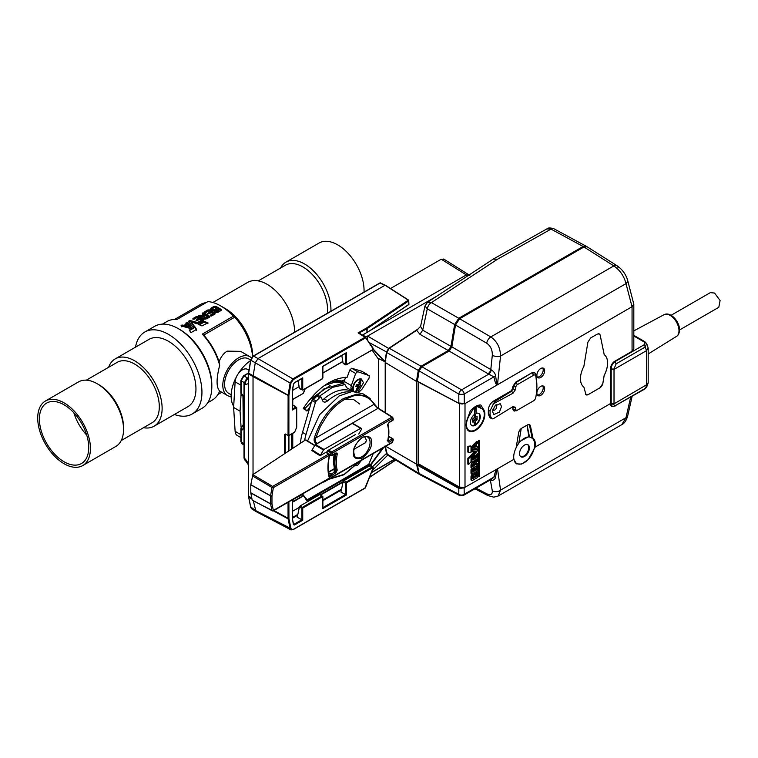 <?xml version="1.0" encoding="UTF-8"?>
<svg xmlns="http://www.w3.org/2000/svg" width="758" height="758" viewBox="0 0 758 758"><rect width="100%" height="100%" fill="white"/><g stroke="black" fill="none" stroke-linecap="round" stroke-linejoin="round"><path stroke-width="1.14" d="M364.029 292.105A37.275 21.518 -120 0 0 342.152 247.875A37.275 21.518 -120 0 0 319.071 243.024L285.956 262.145A37.275 21.518 -120 0 0 280.583 268.01M330.905 311.225A37.275 21.518 -120 0 0 309.037 266.996A37.275 21.518 -120 0 0 285.956 262.145M327.342 313.281A34.877 20.134 -120 0 0 307.066 269.734A34.877 20.134 -120 0 0 285.463 265.196L258.26 280.896M86.715 435.083A34.877 20.134 60 0 1 83.664 431.501A34.877 20.134 60 0 1 73.839 412.778M51.241 450.214A34.877 20.134 60 0 1 46.626 403.085A34.877 20.134 60 0 1 76.89 416.369A34.877 20.134 60 0 1 81.504 463.498A34.877 20.134 60 0 1 51.241 450.214M77.771 415.204A37.275 21.518 60 0 1 82.707 465.573A37.275 21.518 60 0 1 50.369 451.37A37.275 21.518 60 0 1 45.433 401.01A37.275 21.518 60 0 1 77.771 415.204M45.433 401.01L78.548 381.89A37.275 21.518 60 0 1 97.185 383.738A37.275 21.518 60 0 1 110.886 396.083A37.275 21.518 60 0 1 123.545 429.388A37.275 21.518 60 0 1 115.822 446.453L82.707 465.573M97.185 383.738L98.881 384.713A34.877 20.134 60 0 1 111.701 396.273A34.877 20.134 60 0 1 123.545 427.436L123.545 429.388M121.195 440.587L152.083 422.746A34.877 20.134 -120 0 0 147.469 375.617A34.877 20.134 -120 0 0 117.206 362.333L86.317 380.175M143.508 427.702A38.866 22.437 -120 0 0 154.082 426.204L187.908 406.676A38.866 22.437 -120 0 0 195.299 395.392A38.866 22.437 -120 0 0 181.693 352.83A38.866 22.437 -120 0 0 149.042 339.357L115.216 358.885A38.866 22.437 -120 0 0 108.631 367.289M154.082 426.204A38.866 22.437 -120 0 0 161.473 414.92A38.866 22.437 -120 0 0 147.876 372.358A38.866 22.437 -120 0 0 115.216 358.885M174.397 414.474A47.337 27.335 -120 0 0 192.144 414.01A47.337 27.335 -120 0 0 201.145 400.262A47.337 27.335 -120 0 0 184.582 348.434A47.337 27.335 -120 0 0 144.806 332.013A47.337 27.335 -120 0 0 135.796 345.762A47.337 27.335 -120 0 0 135.53 347.155M190.684 321.705L197.014 323.799C198.577 323.827 198.842 323.429 197.829 322.614L190.419 320.587L188.969 320.852L188.6 321.629L192.039 325.959C193.205 326.679 193.858 326.546 193.982 325.552L190.684 321.705L193.982 326.376M188.6 321.629L188.969 320.852L188.969 321.667L190.419 321.401L197.829 323.429L197.829 322.614L198.53 323.249M196.066 320.824L199.799 319.393A45.347 26.179 -120 0 1 201.277 320.359L198.719 321.837L198.719 322.614L199.941 322.69L203.4 320.7L203.4 319.933A45.347 26.179 60 0 0 200.017 317.773A45.347 26.179 60 0 0 197.781 316.569L196.237 316.645L192.93 318.549L192.93 319.222L194.2 319.175L196.786 317.687A45.347 26.179 -120 0 1 198.53 318.635L196.066 320.103L196.066 320.824M203.362 320.719A44.352 25.601 -120 0 0 200.017 318.587A44.352 25.601 -120 0 0 197.781 317.394L197.781 316.569M193.082 319.279L196.237 317.46L197.781 317.394M202.433 314.712C201.941 313.916 202.471 313.613 204.006 313.803A44.352 25.601 60 0 1 206.242 314.996A44.352 25.601 60 0 1 209.464 317.052L209.464 316.238A45.347 26.179 -120 0 0 206.242 314.182A45.347 26.179 -120 0 0 204.006 312.988C202.471 312.798 201.941 313.101 202.433 313.897A45.347 26.179 60 0 1 204.452 314.977L203.125 315.745L200.169 315.205L198.255 315.745L202.035 317.574M198.255 316.56L200.169 316.02L203.125 316.56L204.452 315.792L204.452 314.977M185.464 325.732L189.121 326.878L187.302 324.67L185.464 325.732L185.464 326.546L189.121 327.693L189.121 326.878M185.833 323.884L187.804 323.439L191.253 327.996M184.052 326.167L186.601 324.699L186.601 323.884L184.052 325.353L184.052 326.167C181.693 325.656 180.944 325.902 181.806 326.906M219.062 310.041A45.347 26.179 -120 0 0 217.603 309.093L215.945 310.05L215.945 310.941L219.062 310.041L219.062 310.856L217.404 311.813L215.945 311.756L215.945 310.865M215.945 310.05L215.945 310.941M216.381 308.354A45.347 26.179 -120 0 0 216.352 308.345A45.347 26.179 -120 0 0 214.571 307.369L212.932 308.326L212.932 309.321L214.495 309.416L216.381 308.354L216.381 309.169L214.495 310.23L212.932 310.136L212.932 309.141M212.932 308.326L212.932 309.321M210.544 309.539L211.255 307.985L210.44 309.16L212.543 310.543L214.201 310.448C214.135 312.249 215.48 312.808 218.238 312.144L221.118 310.477L221.118 309.482A45.347 26.179 60 0 0 217.906 307.445A45.347 26.179 60 0 0 215.679 306.251L214.126 306.327L211.255 307.985M221.118 310.477L221.118 310.306A44.352 25.601 -120 0 0 217.906 308.26A44.352 25.601 -120 0 0 215.679 307.066L215.679 306.251M211.255 308.8L214.126 307.142L215.679 307.066M207.683 314.125L211.416 312.694A45.347 26.179 -120 0 1 212.894 313.66L210.336 315.139L210.336 315.915L211.567 315.991L215.026 314.001L215.026 313.234A45.347 26.179 60 0 0 211.634 311.074A45.347 26.179 60 0 0 209.407 309.87L207.853 309.946L204.556 311.851L204.556 312.523L205.825 312.476L208.403 310.988A45.347 26.179 -120 0 1 210.137 311.936A45.347 26.179 -120 0 1 210.184 311.964L207.683 313.405L207.683 314.125M214.978 314.02A44.352 25.601 -120 0 0 211.634 311.889A44.352 25.601 -120 0 0 209.407 310.685L209.407 309.87M204.707 312.58L207.853 310.761L209.407 310.685M211.814 386.646L211.814 385.017A45.347 26.179 60 0 0 179.75 329.484L178.338 328.669A47.337 27.335 60 0 1 211.814 386.646A47.337 27.335 60 0 1 202.007 408.316L192.144 414.01M233.701 406.25A29.789 17.197 -60 0 1 236.363 376.991M238.277 373.675A29.789 17.197 -60 0 1 250.595 360.581M231.152 394.776L228.698 393.355A19.916 11.503 -60 0 1 225.647 377.399A19.916 11.503 -60 0 1 238.656 359.842A19.916 11.503 -60 0 1 248.615 358.856L250.68 360.041M231.124 396.567A22.427 12.943 -60 0 1 227.447 395.524A22.427 12.943 -60 0 1 224.008 377.56A22.427 12.943 -60 0 1 238.656 357.795A22.427 12.943 -60 0 1 249.875 356.686A22.427 12.943 -60 0 1 251.476 357.928M219.053 361.841L219.678 365.29A45.347 26.179 60 0 0 202.301 334.126L203.703 335.093A43.348 25.033 60 0 1 219.053 361.841C220.786 357.009 223.477 353.436 227.125 351.134L240.627 351.352L249.875 356.686M219.678 365.29C216.219 378.829 216.219 387.414 219.678 391.033L227.447 395.524M189.396 330.28L190.912 332.658L196.568 329.389L194.806 326.641L189.301 330.137M201.969 325.931L207.948 322.823L203.997 321.335L198.596 324.452L201.969 325.931M207.806 402.659L212.287 400.082A45.347 26.179 -120 0 0 219.678 391.033M202.301 334.126L233.303 316.228L234.715 317.195A43.348 25.033 60 0 1 252.566 356.582M252.679 356.478L252.679 356.127A38.866 22.437 60 0 0 225.202 308.525L220.616 305.881A45.347 26.179 60 0 1 233.303 316.228M213.964 310.998L214.201 310.448L214.201 311.263M215.026 314.001L215.026 313.234L215.026 314.001M210.336 315.139L210.336 315.915L210.336 315.139M209.464 317.204L209.464 316.238L209.464 317.204L206.953 318.654C204.215 319.63 202.604 319.156 202.121 317.223L201.855 317.081M203.4 320.7L203.4 319.933L203.4 320.7M198.719 322.614L198.719 321.837L198.719 322.614L201.277 321.174L201.277 320.359M198.568 318.663A45.347 26.179 -120 0 0 198.53 318.635L198.568 319.469L196.151 320.871M184.052 325.353C181.702 324.831 180.954 325.078 181.806 326.082L189.415 328.233L190.76 328.006L191.253 327.181L187.804 322.624L185.833 323.069L186.601 323.884M190.76 328.006L191.253 327.683M294.606 332.184A38.866 22.437 -120 0 0 267.129 284.316A38.866 22.437 -120 0 0 247.695 282.393L212.865 302.508M199.42 324.794L203.997 322.159L207.948 323.657M192.93 318.549L192.93 319.222L192.93 318.549M207.436 316.844L207.436 317.659L206.015 318.483L206.015 317.668L207.436 316.844A45.347 26.179 -120 0 0 205.598 315.65L204.167 316.474L203.741 317.886M206.015 318.483C204.167 318.796 203.551 318.398 204.167 317.289M204.167 316.474C203.551 317.583 204.167 317.981 206.015 317.668M203.125 316.56L203.125 315.745M187.804 323.439L187.804 322.624M181.096 325.608L181.806 326.082M189.547 330.507L194.806 327.465L196.568 330.232M194.806 326.641L194.806 327.465M207.777 314.172L210.184 312.77L210.184 311.964M210.364 315.934L212.894 314.475L212.894 313.66M204.556 311.851L204.556 312.523L204.556 311.851M144.806 332.013L154.67 326.319A47.337 27.335 60 0 1 178.338 328.669L179.75 329.484M162.458 324.121L166.94 321.534A45.347 26.179 60 0 1 176.927 319.478L207.938 301.58A45.347 26.179 60 0 1 220.616 305.881L225.202 308.525M248.994 370.217L247.496 369.354A10.261 5.922 120 0 0 239.822 371.865A10.261 5.922 120 0 0 235.122 381.843L233.625 407.463L235.122 431.349A10.261 5.922 -60 0 0 237.235 435.471L240.864 437.565M241.053 394.321L240.068 411.177L233.625 407.463M240.068 411.177L241.082 427.332M234.715 317.195L203.703 335.093M206.062 302.66A43.348 25.033 -120 0 0 200.349 304.545L174.586 319.421M351.996 391.498A43.348 25.033 120 0 0 324.092 398.784L327.617 400.811A6.178 3.572 -60 0 1 323.562 401.806A6.178 3.572 -60 0 1 322.538 400.556L321.411 397.618A1.99 1.146 120 0 0 321.079 397.211L317.564 395.183A1.99 1.146 120 0 0 316.086 395.657L312.694 399.03A1.99 1.146 120 0 0 311.87 400.423L302.508 432.42A43.348 25.033 120 0 0 300.414 443.288M324.092 398.784A6.178 3.572 -60 0 1 322.273 399.864M304.583 440.54A43.348 25.033 -60 0 1 306.033 434.457L302.508 432.42M321.079 397.211A1.99 1.146 120 0 0 319.601 397.694L316.219 401.067A1.99 1.146 120 0 0 315.394 402.46L306.033 434.457M327.617 400.811A43.348 25.033 -60 0 1 349.495 391.877M364.134 443.43L365.043 443.079L366.55 440.474L364.617 436.703M317.308 443.553L316.493 444.396C314.39 442.795 313.689 440.54 314.409 437.631C320.53 419.581 330.232 406.544 343.497 398.519L356.8 394.132L367.602 396.671L363.073 393.857L352.176 391.488L339.214 395.922L319.62 414.654L307.615 440.948M367.602 396.671L370.188 398.642M373.855 403.313L373.912 404.393L373.855 403.313L377.958 408.363L391.924 417.165L331.653 451.957A0.995 0.578 60 0 1 332.336 453.17L330.99 452.896L331.653 451.957L328.508 450.11M329.285 476.166L330.99 477.057A0.995 0.73 -19.5 0 0 332.336 476.81L392.606 442.009L393.089 439.972A0.995 0.587 -119.1 0 0 392.379 438.73L393.355 439.773L389.015 442.236L387.67 440.957C388.892 434.978 388.892 429.701 387.67 425.124L389.015 422.301A0.995 0.569 59.1 0 1 388.816 422.746L387.935 424.461C389.186 429.208 389.195 434.647 387.944 440.749L387.831 441.052M331.123 455.615L330.497 454.98L331.862 455.207L335.889 452.971L337.111 453.132L337.225 454.25L335.851 454.033C334.6 460.144 334.6 465.564 335.851 470.292L335.15 471.684L331.123 474.091A0.995 0.569 59.1 0 1 331.862 475.313A0.995 0.711 164 0 1 330.497 475.531L331.123 474.091L328.621 472.774M387.689 424.139L387.67 425.124L387.689 424.139M387.67 440.957L387.689 440.389M389.015 442.236L387.66 440.616M337.225 454.25C336.002 460.229 336.002 465.507 337.225 470.083L335.889 472.907L331.862 475.313L332.336 476.81A0.995 0.578 60 0 1 332.137 477.265L392.398 442.464A0.995 0.578 -120 0 0 392.606 442.009L392.71 441.582M335.889 472.907L333.994 471.059L334.316 469.221M337.225 470.083L334.629 469.628L333.691 462.02L334.629 453.303L335.851 454.033L335.15 453.369M335.889 452.971L335.169 453.379M392.587 417.326L391.924 417.165L392.587 417.326A0.995 0.73 160.5 0 1 392.606 418.369L332.336 453.17L331.862 455.207A0.995 0.587 60.9 0 1 331.644 455.672L335.652 453.341M393.336 419.183L392.89 420.311A0.995 0.569 -120.9 0 0 393.089 419.866A0.995 0.711 -16 0 0 393.336 419.183L392.436 417.118L378.479 408.325L378.469 358.591M393.08 439.403L392.379 438.73L388.304 440.995L387.253 440.37M333.994 471.059L334.685 469.003L333.994 469.42M328.953 474.726L330.497 475.531A46.001 26.558 -60 0 0 330.99 477.057M327.522 450.868L330.99 452.896A46.001 26.558 -60 0 0 330.497 454.98L329.522 454.412M373.912 404.393L315.726 437.991L320.435 426.347L327.172 415.441C333.558 407.16 338.021 403.474 344.179 399.693L353.105 396.036C355.284 395.401 358.098 395.25 361.538 395.6C367.365 396.785 371.486 399.722 373.912 404.393L377.958 408.363L317.166 443.468C315.499 442.359 315.025 440.531 315.726 437.991L314.409 437.631M329.512 478.829L344.179 474.356L359.093 461.745M306.099 440.36L305.436 439.981L252.831 474.66L250.794 484.845L250.803 492.956L252.187 500.072L252.831 500.299M252.831 474.66L272.662 486.418A0.995 0.578 60 0 1 273.354 487.631L271.97 487.46A0.995 0.55 -59.3 0 1 272.662 486.418L328.669 454.089L325.826 452.365L319.99 455.738L311.756 450.47L315.053 445.098A0.995 0.578 120 0 1 315.546 444.576L352.186 423.428A0.995 0.578 120 0 1 352.678 423.371L361.14 428.261A0.995 0.578 -60 0 1 361.348 428.715L361.348 429.189A0.995 0.578 -60 0 1 361.14 429.881L358.733 434.05M312.258 449.939L320.492 455.207L323.505 449.977A0.995 0.578 -60 0 1 324.007 449.456L360.637 428.308A0.995 0.578 -60 0 1 361.14 428.261M320.492 455.207L319.99 455.738M325.826 452.365L326.537 452.772M326.632 452.507A2.435 1.402 -60 0 1 328.252 450.261L355.597 434.476M250.794 492.795L270.578 503.776A0.995 0.578 0 0 0 271.97 503.776A0.995 0.682 168.4 0 1 270.587 503.937A0.995 0.569 -60.9 0 1 270.578 503.776L270.578 495.912A0.995 0.569 -60.8 0 1 270.587 495.732L271.97 495.903L273.354 487.631L329.351 455.302A0.995 0.578 -120 0 0 328.669 454.089A0.995 0.559 -58.7 0 1 329.161 454.042L329.645 454.895A0.995 0.578 180 0 1 329.351 455.302L329.351 455.321A0.995 0.578 0 0 0 329.645 454.904L329.531 455.179M272.662 510.873A0.995 0.587 -61.9 0 1 271.97 510.627A0.995 0.682 -11.6 0 0 273.354 510.456L271.97 503.776L271.97 495.903A0.995 0.578 180 0 1 270.578 495.912L250.794 484.845M323.315 481.946L323.505 482.05A0.995 0.578 -60 0 0 324.007 482.003L360.637 460.855A0.995 0.578 -60 0 0 360.884 460.665M329.626 477.464A0.995 0.578 180 0 1 329.351 477.985L329.323 476.962L329.351 477.985C327.484 471.618 327.475 464.142 329.323 455.567A0.995 0.578 120 0 0 329.351 455.321M493.553 401.048C490.502 403.123 488.758 406.032 488.341 409.775L488.332 414.304L489.952 417.734L491.677 418.634L490.075 415.251L490.085 410.732L494.595 401.721L493.553 401.048L511.138 390.891L512.512 388.807L512.967 389.053L511.612 391.194L511.138 390.891M492.586 411.689L493.837 414.541L499.418 412.115L501.512 406.534L500.185 403.635L494.633 406.184L492.586 411.689M492.709 410.419A6.178 3.61 120.6 0 0 493.221 409.974M495.959 405.369A6.178 3.61 120.6 0 0 496.12 404.601M534.655 372.784L531.87 372.813L515.686 382.165L512.929 386.334L512.512 388.807M512.323 407.226L513.971 410.959M511.612 407.425L512.967 407.899L512.929 409.652M512.588 407.302L512.967 407.899L512.512 407.662M492.946 404.042L513.062 393.165L515.393 389.716L515.857 386.893A2.189 1.27 -60 0 1 517.373 384.6L533.556 375.257A3.193 1.838 -60 0 1 535.754 375.987A56.007 32.338 -60 0 1 536.872 386.125A56.007 32.338 -60 0 1 535.754 397.552A3.193 1.838 -60 0 1 533.556 400.811L517.373 410.154A2.189 1.27 -60 0 1 515.857 409.614L515.393 407.34L513.062 406.572L492.946 418.928L491.677 418.634M494.595 401.721L511.565 391.223L513.062 393.165M515.857 386.893L513.374 386.58L512.967 389.053M512.929 386.334L513.374 386.58L516.122 382.439L515.686 382.165M517.373 384.6L516.122 382.439L531.87 372.813M533.556 375.257L532.315 373.097L534.883 372.908L535.716 374.225L536.872 386.125M516.122 410.874L517.373 410.154L514.18 411.101L513.374 409.898L515.857 409.614M512.976 388.977L515.393 389.716M533.556 400.811L532.315 401.532M515.393 407.34L512.976 407.965M366.967 332.591L367.204 328.574L408.78 300.869L408.78 304.119M484.864 414.19A13.237 7.637 -60 0 1 479.009 427.597A13.237 7.637 -60 0 1 468.766 430.989A13.237 7.637 -60 0 1 466.151 425.001A13.237 7.637 -60 0 1 467.241 419.297L470.244 411.044A16.022 9.248 -60 0 1 480.771 404.971L483.765 409.756A13.237 7.637 -60 0 1 484.864 414.19M467.648 430.004A13.142 7.589 120 0 0 468.51 430.118M544.642 388.636A5.486 3.165 -60 0 1 542.226 394.179A5.486 3.165 -60 0 1 537.981 395.61A5.486 3.165 -60 0 1 536.882 393.118A5.486 3.165 -60 0 1 539.251 387.613A5.486 3.165 -60 0 1 543.467 386.106A5.486 3.165 -60 0 1 544.642 388.636M537.384 395.022A5.448 3.146 120 0 0 541.259 392.834A5.448 3.146 120 0 0 543.211 387.831A5.448 3.146 120 0 0 542.662 385.869M544.642 370.728A5.486 3.165 -60 0 1 542.226 376.281A5.486 3.165 -60 0 1 537.981 377.702A5.486 3.165 -60 0 1 536.882 375.21A5.486 3.165 -60 0 1 539.251 369.714A5.486 3.165 -60 0 1 543.467 368.199A5.486 3.165 -60 0 1 544.642 370.728M537.384 377.124A5.448 3.146 120 0 0 541.259 374.926A5.448 3.146 120 0 0 543.211 369.932A5.448 3.146 120 0 0 542.662 367.971M535.404 444.576A15.349 8.859 -60 0 1 535.214 447.031L528.231 459.604L521.618 464.076L516.406 463.849L513.896 459.339A15.349 8.859 -60 0 1 513.697 457.112A15.349 8.859 -60 0 1 516.132 447.798L518.643 432.837A4.387 2.53 -60 0 1 521.675 428.261L527.426 424.935A4.387 2.53 -60 0 1 529.596 424.707A4.387 2.53 -60 0 1 530.467 426.024L532.902 438.02A15.349 8.859 -60 0 1 535.404 444.576M515.355 462.967A15.274 8.821 120 0 0 516.065 463.11M532.05 437.555L532.902 438.02M599.104 333.833L599.313 333.937A4.434 2.558 120 0 1 600.165 335.169L604.192 354.611A19.187 11.076 -60 0 1 607.603 363.025A19.187 11.076 -60 0 1 604.192 375.381L602.828 383.567L600.052 387.774L588.019 394.719L586 394.795L583.878 387.111A19.187 11.076 -60 0 1 583.878 366.332L587.905 342.123L590.69 337.916L597.389 334.051L599.341 333.927L600.165 335.045L604.192 354.611A19.187 11.076 120 0 1 607.575 363.006A19.187 11.076 120 0 1 604.164 375.362L602.828 383.377A4.434 2.558 120 0 1 599.843 387.859L588.17 394.596A4.434 2.558 120 0 1 585.981 394.766A4.434 2.558 120 0 1 585.489 394.283M481.33 408.429A12.602 7.277 -60 0 1 481.737 408.657A12.602 7.277 -60 0 1 484.277 414.37A12.602 7.277 -60 0 1 478.829 427A12.602 7.277 -60 0 1 469.145 430.468A12.602 7.277 -60 0 1 466.454 424.66A12.602 7.277 -60 0 1 469.401 415.318L473.864 408.107A15.188 8.774 -60 0 1 474.622 407.577L474.622 414.304A6.983 4.036 120 0 0 470.424 422.367A6.983 4.036 120 0 0 471.827 425.541A6.983 4.036 120 0 0 477.227 423.722A6.983 4.036 120 0 0 480.307 416.663A6.983 4.036 120 0 0 478.819 413.442A6.983 4.036 120 0 0 476.109 413.442L476.109 406.714A15.188 8.774 -60 0 1 476.867 406.373L481.33 408.429L478.961 406.999A12.659 7.305 -60 0 1 479.378 407.217L481.737 408.657M495.258 405.426A2.672 1.544 -60 0 1 496.177 405.511A2.672 1.544 -60 0 1 496.698 406.714A2.672 1.544 -60 0 1 495.561 409.367A2.672 1.544 -60 0 1 493.515 410.125A2.672 1.544 -60 0 1 492.975 409.348M527.075 425.143L529.52 436.996L532.192 438.19A14.828 8.565 -60 0 1 534.646 444.567A14.828 8.565 -60 0 1 528.298 459.357A14.828 8.565 -60 0 1 516.937 463.564A14.828 8.565 -60 0 1 513.706 457.614M471.628 425.399A6.974 4.027 120 0 0 476.943 423.324A6.974 4.027 120 0 0 479.88 416.426A6.974 4.027 120 0 0 478.592 413.337M474.622 408.505A1.042 0.606 120 0 0 475.683 407.131L476.109 413.442M529.397 447.95A6.974 4.027 -60 0 1 526.298 455.027A6.974 4.027 -60 0 1 520.898 456.78A6.974 4.027 -60 0 1 519.533 453.644A6.974 4.027 -60 0 1 522.527 446.68A6.974 4.027 -60 0 1 527.862 444.709A6.974 4.027 -60 0 1 529.397 447.95M520.604 456.562A6.945 4.008 120 0 0 525.872 454.43A6.945 4.008 120 0 0 528.752 447.608A6.945 4.008 120 0 0 527.54 444.567M475.209 416.35A1.904 1.099 120 0 0 475.086 417.071A1.904 1.099 120 0 0 475.446 417.923L477.294 418.937A1.867 1.08 -60 0 1 476.953 418.113A1.867 1.08 -60 0 1 477.294 416.881L476.63 416.493M473.778 415.555L475.645 416.587A1.867 1.08 -60 0 0 475.683 416.606A1.867 1.08 -60 0 0 476.896 416.303L477.294 416.881M477.294 418.937L476.896 419.989L475.067 418.89A1.904 1.099 120 0 0 473.778 420.093L475.645 421.145A1.867 1.08 -60 0 1 476.896 419.989M475.067 418.89L475.446 417.923M679.538 329.976L718.802 307.303L720.1 300.519L714.567 293.052L710.331 292.635L671.067 315.3M385.168 361.405L385.254 362.172M385.415 361.111L384.505 361.5L377.835 358.269L372.121 350.139M345.62 377.294L344.141 381.426L351.333 385.576L350.85 388.105L352.697 391.071L346.169 387.423M344.141 381.426L343.668 383.842L344.937 384.571L346.785 387.651M303.323 408.581L304.138 409.055L303.314 408.733L303.56 407.965C317.128 388.153 331.663 377.929 347.155 377.285L349.741 370.037L351.684 368.246L357.605 371.666L369.25 375.636L369.127 378.043L361.992 389.205L359.036 392.076M306.109 410.239L307.189 410.855L306.033 410.902L305.948 409.87L304.138 409.055L304.801 408.95M353.673 391.412A7.372 4.254 -60 0 1 352.802 388.57L352.802 388.068A6.756 3.904 -60 0 1 357.577 379.786A6.756 3.904 -60 0 1 357.795 379.673M352.802 388.57A7.372 4.254 -60 0 1 358.013 379.54A7.372 4.254 -60 0 1 361.699 379.171A7.372 4.254 -60 0 1 361.841 379.256M353.825 391.403L353.067 388.731C353.787 383.491 356.213 380.241 360.334 378.991L361.699 379.171M358.809 382.439L360.656 382.07L361.32 379.066L363.499 382.705L358.098 391.839M328.754 382.752A47.356 27.335 120 0 1 343.791 382.392A0.597 0.483 111.4 0 1 343.848 382.43A4.472 2.577 -60 0 1 343.791 382.392L341.564 381.009L344.748 379.73M360.041 384.979L359.036 384.088M476.441 465.952L476.166 469.373L475.257 469.894M472.101 469.041L470.993 469.685L470.993 473.295L471.855 474.053L477.322 471.078A0.995 0.569 120 0 0 478.023 469.865L477.853 466.037L476.867 467.08L476.867 469.771L476.166 469.373M474.555 467.686L473.447 468.321L473.447 470.936L472.812 471.305M467.847 458.438L467.847 464.086L468.558 464.493L471.031 461.793L471.031 456.145L470.32 455.738L467.847 458.438L468.558 458.846L468.558 464.493M474.915 462.304C472.424 462.276 471.353 463.271 471.703 465.27L471.703 467.894A0.966 0.559 120 0 0 472.386 468.292L477.322 465.44A1.014 0.587 120 0 0 477.322 463.792L475.493 464.844L475.493 463.46L477.322 461.433A1.042 0.597 120 0 0 477.805 459.699L474.915 462.304L473.191 461.319M472.206 461.887L470.993 464.862L470.993 467.487A0.966 0.559 120 0 0 471.192 467.932L471.902 468.34M477.104 459.291L477.095 459.291A1.042 0.597 120 0 0 477.095 459.291A1.042 0.597 120 0 0 477.104 459.291L474.205 461.906M477.824 463.744L477.123 463.337A1.014 0.587 120 0 0 476.611 463.384L475.493 464.029M464.531 487.839L458.836 488.436L459.111 487.707L417.772 464.36L417.402 465.156L419.127 473.504L458.798 494.282A3.989 3.136 0.4 0 0 464.237 494.235L464.114 487.764L496.964 469.107C496.007 470.007 494.983 472.679 493.894 477.114A3.989 2.662 -167 0 1 495.685 476.64C495.249 479.208 493.771 480.439 491.25 480.354A3.989 2.056 -67.2 0 0 490.928 479.568M513.896 459.339L496.964 469.107M535.214 447.031L610.531 403.54L610.531 368.577A5.979 3.449 -60 0 1 614.757 361.263L632.058 351.267L633.811 348.87L633.811 304.195L632.03 306.715L465.005 403.588L459.443 403.701L435.045 390.815M464.682 487.441L459.443 487.091L459.111 487.707M476.375 441.696L477.085 442.104L472.082 447.163L472.082 449.087L477.085 448.366L477.673 446.642L476.621 446.841L476.621 444.169L477.673 443.155C478.222 441.819 478.023 441.469 477.085 442.104L477.843 441.791L476.375 441.696L471.372 446.756L471.372 448.679L470.993 447.94M477.275 446.415L476.621 446.301M470.311 446.017L467.847 446.291L467.847 451.939L468.577 452.45M478.592 440.351L478.592 476.081L479.293 476.488L479.549 440.606L478.592 440.351L479.293 440.758L479.293 476.488M473.93 474.129C472.689 473.229 471.703 474.072 470.993 476.659L470.993 479.662A0.995 0.569 120 0 0 471.201 480.117L471.902 480.525A0.995 0.569 120 0 0 472.405 480.477L477.322 477.635A0.995 0.569 120 0 0 478.023 476.422L477.417 472.215L474.641 474.536L473.617 473.703M477.417 472.215L476.232 471.703M474.83 472.518L473.996 473.921M474.565 455.549L473.447 456.183L473.447 458.798L472.821 459.168M477.322 453.871L476.176 454.535L476.176 457.226L475.266 457.756M471.031 461.338L472.243 461.878L477.322 458.941A0.995 0.569 120 0 0 478.033 457.718L477.862 453.9L476.877 454.942L476.877 457.633L476.176 457.226M472.111 456.903L472.651 456.951L471.703 457.955L471.864 461.916M471.77 456.506L471.031 457.33M478.023 450.129L477.531 449.466L472.622 450.224L472.111 451.957L476.469 451.029L472.111 455.122C471.561 456.477 471.732 456.856 472.622 456.269L478.023 450.129L476.829 449.058L477.313 449.721L476.829 449.058L471.921 449.816L471.031 451.351M475.001 451.342L471.41 454.715C470.86 456.07 471.031 456.449 471.921 455.861M357.056 386.845L358.932 387.594L357.776 389.906L357.359 388.219M357.776 389.906L356.307 388.712M358.932 387.594L359.51 387.092L357.643 386.011L357.065 386.523M357.643 386.011L360.931 387.167L359.51 387.092M360.23 385.272L361.661 385.358L360.931 387.167M243.451 426.991L242.551 429.881L243.621 427.578L243.621 398.13L243.062 396.102M243.091 396.169L241.906 395.42L241.158 392.824M241.158 441.109L241.158 428.27L243.271 424.603M357.662 386.902L355.966 385.917L357.577 386.874L355.777 386.58L356.497 384.761L358.875 384.552L360.334 378.991M247.639 378.034L243.962 375.911L241.139 380.791L241.139 393.629L242.551 394.53L243.517 397.268M243.526 427.512L242.551 429.881L241.139 429.066M360.656 382.07L360.088 384.694M360.865 382.165L359.415 382.875M244.01 443.743L241.139 441.905L241.906 443.695L240.864 441.507L240.864 428.677L243.479 424.148M243.621 398.13L243.631 397.647L243.621 398.13M243.631 427.105L243.621 427.578L243.631 427.105M359.813 382.468L361.196 379M356.554 391.564L357.501 389.944M356.194 391.526L357.236 388.911M248.463 378.829L247.781 379.009A1.99 1.146 60 0 1 246.966 378.867L244.171 383.766L245.469 384.514L248.463 383.643M244.161 383.302L246.388 379.057M248.463 463.678L245.469 459.159L244.171 458.334L244.9 460.097L244.01 458.097L244.01 383.529L246.511 378.782L248.463 377.493M357.577 386.874L357.719 387.452L357.577 386.874M246.919 378.896C245.279 380.109 244.796 381.985 245.469 384.514C245.279 382.032 246.028 380.203 247.714 379.047A1.99 1.109 60.2 0 1 246.919 378.896L248.463 377.996M245.639 460.684L245.469 459.159L245.298 460.352L248.463 464.948M355.568 391.46L357.719 387.452M341.564 381.009L334.666 379.824M285.264 453.275L285.283 433.964L288.466 435.67M285.7 434.211L284.43 434.476L284.43 453.824M379.976 283.085L385.026 285.254L258.042 358.572L255.285 362.741L253.03 376.593L248.633 373.931L248.69 373.22L288.106 395.174L288.049 435.424M304.384 408.704L303.702 407.738M253.03 474.527L253.03 376.593L288.883 395.875L288.883 435.424L294.682 432.069L296.539 427.559M253.324 500.867L256.005 511.555L290.939 529.861L290.125 528.648L288.106 518.851L273.335 510.807M293.488 523.958L294.047 524.252L293.355 524.005L293.374 524.602L292.531 519.391M292.399 519.827L292.37 500.034L296.539 497.295M365.024 487.981L373.107 467.951L372.443 466.871L373.163 467.288M322.425 496.727L303.02 507.926L300.253 505.87L319.743 494.614L322.709 496.405L322.008 495.997L322.709 496.405L322.709 508.694L322.709 507.727L322.709 508.694L346.425 495.002L345.591 494.519L345.591 483.197L346.292 481.974L346.709 482.704L345.591 483.197L343.09 481.775L340.939 492.065L345.591 494.519M303.02 507.926L301.902 508.419L302.603 507.197L322.008 495.997M343.952 480.638L346.292 481.974L372.443 466.871L370.226 465.469L370.785 465.782L370.226 465.469L343.952 480.638L343.09 481.775M359.491 333.757L359.444 333.065L360.022 333.88M292.446 389.868L293.46 383.974M346.425 364.446L345.591 364.446L346.425 364.446L346.425 352.631L322.709 366.322L322.709 378.138L322.008 378.877L302.603 390.076L301.902 389.669L303.02 389.83L301.902 389.669L301.902 378.545M365.564 337.509L373.069 348.178L372.87 349.504L346.292 364.854L345.591 364.446L345.591 353.313M373.107 348.879L365.384 337.263M296.501 427.711L296.539 427.038M296.539 427.521L296.539 407.453L293.744 405.757M290.987 529.88L293.166 529.653L365.309 488.01L373.249 467.923L372.974 466.833L370.69 465.403M288.883 501.824L288.931 518.747L290.949 528.544L292.882 529.634L365.432 487.735M256.005 511.555L251.571 508.751L250.86 507.595L248.69 497.087L251.997 499.105M380.383 282.848L253.2 356.288L250.86 360.211L290.125 383.046L292.882 378.877L365.024 337.234L358.079 332.885L359.159 332.933L365.498 337.367L373.173 348.292L372.746 349.779L345.809 364.892M253.617 356.042L292.882 378.877L293.289 379.606L290.949 383.15L288.931 395.269L288.106 395.174L290.125 383.046L290.949 383.15M365.252 337.177L358.079 332.885L366.758 327.873L367.014 332.402L362.144 335.207M359.159 332.933L367.014 328.697L366.597 327.968M330.118 385.5L309.444 399.845M292.512 390.133L292.37 410.021L292.38 409.055L292.37 410.021L296.255 407.776M302.736 508.419L302.736 520.225L301.883 519.732L294.047 524.252L294.483 524.991L293.374 524.602M300.253 505.87L299.401 506.998L297.25 517.288L301.883 519.732M319.743 494.614L320.302 494.936M298.112 380.724L299.401 388.304L300.253 388.788M293.374 384.287L294.483 382.619L302.736 377.854L301.902 378.346L302.736 377.854L302.736 389.669M341.811 355.502L343.09 363.082L343.952 363.565M408.78 300.869L408.335 300.159L408.78 300.869M352.963 389.972L354.128 383.34L359.301 378.981M292.541 405.634L293.043 405.35M305.133 388.816L303.153 393.459L293.498 398.897L292.645 400.385L292.645 405.577M292.645 500.081L292.645 501.218L293.498 501.711L303.626 495.779L307.473 501.701M292.844 499.55L302.508 494.462L303.096 495.732L293.355 501.351L292.645 501.218L293.355 501.351L292.844 499.958M302.167 494.159L307.473 500.081L307.71 501.559L302.783 494.216L296.672 497.343M366.758 327.873L408.335 300.159L385.443 285.501M370.131 465.336L369.26 465.772L369.667 466.265L370.131 465.336M355.616 465.715L357.605 465.346L361.452 460.333M324.49 385.509L334.941 382.136L343.725 383.084L323.732 389.006L304.621 408.837M351.333 385.576L355.663 373.448L357.605 371.666M352.697 391.071L354.09 391.422M304.138 409.055L303.314 408.733M370.16 465.251L369.838 464.635L368.653 464.758L306.81 499.986M305.237 388.75L303.153 393.459L293.412 399.087L292.759 400.215L292.759 405.511M293.498 398.897L292.645 400.385M292.645 501.218L293.498 501.711M370.387 466.037L370.16 465.355M369.838 464.635L369.241 463.991L307.416 500.043M307.189 410.855L310.022 406.762M319.402 396.245L332.43 387.357L344.937 384.571M367.734 374.679L361.822 371.259L351.684 368.246M373.249 453.521L368.587 464.73M302.726 494.178L302.12 494.131L302.726 494.178M292.541 511.262L299.325 507.348M343.023 482.097L320.814 494.917L343.014 482.126M342.815 361.424L322.88 372.936M299.116 386.656L292.541 390.446M370.681 465.393L370.776 464.303L382.648 448.101M384.505 361.5L373.097 349.447M367.393 340.058L367.507 336.287L365.517 336.495L362.163 335.055M369.667 330.829L466.331 274.917L467.468 276.035M444.179 259.482L441.251 259.217L466.331 274.917L469.363 275.239M443.686 259.018L469.107 274.955M441.251 259.217L390.493 288.523M394.378 459.225L371.486 472.461M371.022 466.284L371.126 464.531L383.662 447.514M385.073 361.329L385.822 360.855L385.272 361.452M371.032 345.231L370.33 345.534M371.022 345.127L370.075 343.876M384.865 361.367L373.258 349.144M367.782 340.607L367.355 337.736L366.218 338.39M367.507 336.287L365.924 336.571M367.194 336.287L436.788 296.179M387.698 455.16L372.197 470.623M386.883 454.336L386.485 453.436L372.633 466.625M386.485 453.436L385.036 445.96M385.036 361.329L386.485 351.939L369.07 342.483M386.485 351.939L388.608 348.415L367.791 336.211M388.608 348.415L418.672 328.584M388.854 348.727L386.788 352.148L385.993 357.388M420.605 326.328L416.692 330.308L389.318 348.282L386.741 352.546L385.206 362.438L416.455 381.416L418.283 370.416L421.041 366.247L448.253 350.537L451.001 346.368L454.639 324.519L458.779 318.265L583.11 246.483L586.493 246.492M553.861 228.736A5.979 3.307 116.3 0 0 553.738 228.67A5.979 3.307 116.3 0 0 551.009 229.106L497.39 259.293L493.259 259.094L427.559 302.234L431.397 302.565A5.979 3.582 119.3 0 0 427.294 308.838L424.992 305.967M551.075 229.143A5.979 3.458 118.4 0 1 553.994 228.802L553.738 228.67C550.1 227.675 547.797 227.76 546.812 228.944L551.009 229.106L583.11 246.483M472.49 421.941L472.992 422.234L472.585 421.656A1.867 1.08 -60 0 0 472.585 419.6L472.992 418.558A1.867 1.08 -60 0 0 474.243 417.393L474.243 414.797L475.645 413.982L475.645 416.587M473.778 421.685L473.778 420.093M385.206 412.57L385.206 362.438M385.32 446.557L387.433 454.999L419.022 474.176L416.455 464.123L385.756 446.301M448.253 350.537L419.951 334.316L416.692 330.308M419.951 334.316L422.708 330.147L451.001 346.368M427.559 302.234L424.982 305.995L420.576 326.452L422.708 330.147L427.294 308.838L454.639 324.519M431.397 302.565L431.444 302.594A5.979 3.563 119.8 0 0 427.304 308.847M472.992 422.234A1.867 1.08 -60 0 1 474.224 421.95A1.867 1.08 -60 0 1 474.243 421.96L472.433 420.87M472.821 421.107L474.224 421.95L474.243 424.565L475.645 423.75L474.243 422.936M475.645 423.75L475.645 421.145M648.062 383.311L646.678 387.073L645.2 388.409L648.185 382.638L648.185 348.055L646.678 343.611L644.821 341.687A1.99 1.146 -60 0 0 643.826 341.782L633.811 336.002M421.012 367.545L419.174 370.321L419.676 370.368M419.506 474.356L419.022 474.176M416.455 464.123L416.455 381.416M519.012 441.867L528.866 436.589L529.52 436.996A14.952 8.632 120 0 0 518.794 443.193L521.229 428.554M528.866 436.589L527 425.181M646.678 387.073L644.821 389.006L616.169 405.17C614.53 405.928 613.79 405.502 613.952 403.891A1.99 1.364 -168.4 0 1 611.166 403.569L614.018 403.588L614.018 369.411L646.527 350.641L648.185 348.055M646.527 384.827L646.432 350.698M613.952 403.891L646.432 384.875M644.821 389.006A1.99 1.146 -120 0 0 645.2 388.409L616.169 405.17M610.531 369.023L613.952 369.042L616.169 363.812L614.795 361.727L643.826 344.966A1.99 1.146 60 0 1 645.2 347.05L646.678 343.611M475.636 406.44L476.109 406.714M516.17 447.239L518.794 443.193M527.426 424.935A3.866 2.236 -60 0 1 528.999 424.973A3.866 2.236 -60 0 1 529.69 426.091L532.144 438.01M615.79 405.767C613.213 406.544 611.981 406.667 612.104 406.136L610.531 403.199M613.952 369.042L611.166 369.392C611.213 366.171 612.426 363.613 614.795 361.727L614.387 361.49M643.826 344.966C645.266 343.905 645.266 342.843 643.826 341.782M617.969 267.375A5.979 3.43 122.3 0 0 616.927 265.66L587.014 246.72L583.954 246.975L459.623 318.758L455.482 325.011L451.853 346.861L491.25 369.828A3.989 1.933 -64.6 0 1 488.806 374.13L461.556 389.868A3.989 2.189 120.2 0 0 458.798 394.037L419.127 370.908L417.402 381.246L458.978 403.379M459.623 318.758L490.796 336.931C497.087 341.308 500.327 347.685 500.545 356.061A5.979 2.426 -173.9 0 1 492.302 355.398L490.786 369.563A3.989 2.189 -59.8 0 1 488.029 373.722L493.894 376.868C494.983 382.108 496.007 384.713 496.964 384.694M451.853 346.861L449.096 351.03L421.884 366.739L419.127 370.908M419.127 473.504L419.941 474.716L459.632 495.505A3.989 2.312 117.6 0 1 458.798 494.282L458.836 488.436L417.402 465.156M490.653 479.729A3.989 2.312 -62.4 0 1 490.786 480.155L491.25 480.354M476.356 406.061L476.867 406.373M599.313 333.937A4.434 2.558 120 0 0 598.337 333.757M490.331 479.918L492.302 490.833A5.979 4.321 -8.1 0 0 500.545 490.142L498.167 496.026L621.825 424.632L625.994 417.705A5.979 2.899 12.8 0 0 627.605 416.256L627.605 416.256C626.25 420.699 624.317 423.495 621.816 424.632L621.825 424.632M455.482 325.011L486.664 343.185A5.979 3.288 120.2 0 1 490.796 336.931L613.838 265.897A5.979 3.43 122.3 0 1 616.927 265.66L616.927 265.66C622.204 269.298 625.748 274.093 627.567 280.024L627.567 280.024A5.979 3.847 165.3 0 1 625.994 283.625C624.137 276.206 620.082 270.293 613.838 265.897L583.954 246.975M458.836 402.981L464.275 403.446L464.237 393.989A3.989 1.279 179.8 0 1 458.798 394.037L458.836 402.981M491.25 369.828C493.771 371.401 495.249 373.495 495.685 376.12A3.989 1.838 -10.9 0 0 493.894 376.868L464.237 393.989A3.989 2.302 60 0 0 461.556 389.868L421.884 366.739M462.086 404.033L464.531 403.417M462.172 404.033L458.96 403.37L417.525 381.625M417.772 464.36L418.141 463.659L459.443 487.091L459.424 403.578M418.141 381.947L418.141 463.659M458.874 488.455L459.149 487.726L464.114 487.764M492.094 478.895L493.894 477.114L464.237 494.235A3.989 2.302 60 0 1 463.47 495.419L492.065 478.914M476.64 405.928L478.961 406.999M495.685 476.64C496.642 470.121 497.267 467.563 497.542 468.984L500.545 490.142L625.994 417.705L630.656 397.183M613.781 406.459L611.498 406.449L610.531 403.54M632.03 306.715L625.994 283.625L500.545 356.061L497.542 384.116C497.267 386.438 496.642 383.766 495.685 376.12M627.567 280.024L633.811 304.195M497.542 384.116L498.233 383.965M464.114 403.796L464.682 403.635M498.233 468.378L497.542 468.984M481.122 408.278L479.132 405.104M471.703 448.348L472.082 449.087M475.654 445.098L473.181 447.495L475.654 447.021L475.654 445.098M473.873 446.822L474.953 446.614L474.953 445.78M475.654 447.021L474.953 446.614M468.558 446.689L468.652 452.545L471.031 452.185L471.031 446.538L467.847 446.291M472.784 465.592L473.75 465.042L473.75 463.545L474.451 463.953C473.655 463.062 473.096 463.384 472.784 464.91L472.784 466.407L474.451 465.45L474.186 463.346M471.703 465.27L470.993 464.862M474.451 465.45L473.75 465.042M471.031 456.145L468.558 458.846M474.167 476.1A0.929 0.54 120 0 0 472.85 476.858L472.85 478.592L474.167 477.834L474.167 476.1L473.513 475.711M474.641 474.536C473.39 473.636 472.414 474.48 471.703 477.066L471.703 480.07A0.995 0.569 120 0 0 471.902 480.525M476.915 474.527A1.156 0.663 120 0 0 476.678 473.996A1.156 0.663 120 0 0 475.787 474.309A1.156 0.663 120 0 0 475.275 475.465L475.275 477.189L476.915 476.242L476.915 474.527L476.214 474.12A1.156 0.663 120 0 0 476.204 473.996M471.703 477.066L470.993 476.659M472.85 477.777L473.466 477.426L473.466 475.74M474.167 477.834L473.466 477.426M475.275 476.375L476.214 475.834L476.214 474.12M476.915 476.242L476.214 475.834M476.877 457.633L475.266 458.571L475.105 455.596L474.157 456.591L474.157 459.206L473.447 458.798M474.157 459.206L472.821 459.983L472.651 456.951M472.622 450.224L471.921 449.816M471.154 451.512L472.111 451.957M472.111 455.122L471.41 454.715M471.182 456.164L472.622 456.269M476.867 469.771L475.257 470.709L475.095 467.733L474.148 468.728L474.148 471.343L473.447 470.936M474.148 471.343L472.812 472.12L472.651 469.088L471.703 470.093L471.855 474.053M190.419 321.401L190.419 320.587M203.997 322.159L203.997 321.335M204.565 322.141L204.565 321.316M196.237 317.46L196.237 316.645M202.121 317.934L202.121 317.223M200.169 316.02L200.169 315.205M204.006 313.803L204.006 312.988M217.404 311.813L217.404 310.998M214.732 310.126L214.732 309.311M214.126 307.142L214.126 306.327M207.853 310.761L207.853 309.946M240.864 385.159L235.122 381.843M240.864 434.656L235.122 431.349M311.87 400.423L315.394 402.46M316.086 395.657L319.601 397.694M316.219 401.067L312.694 399.03M370.075 442.407A11.721 6.765 -60 0 1 364.892 454.279A11.721 6.765 -60 0 1 355.824 457.282C355.066 457.529 354.384 455.89 353.778 452.374C353.247 444.33 363.622 433.851 367.535 436.978A11.721 6.765 -60 0 1 370.075 442.407M353.484 452.782C352.972 457.984 355.966 459.718 362.476 457.974C368.975 452.204 371.979 447.012 371.467 442.397C371.979 437.195 368.975 435.462 362.476 437.205C355.966 442.975 352.972 448.168 353.484 452.782M344.094 399.295L353.531 399.447L359.662 404.014M389.015 422.301L393.089 419.866L392.606 418.369A0.995 0.578 -120 0 0 391.924 417.165M392.379 438.73L388.617 436.589M377.958 408.363L378.63 408.524M343.497 398.519L344.179 399.693M314.741 445.628L305.436 439.981M250.803 484.665L270.587 495.732L271.97 487.46L252.187 475.73M252.187 500.072L271.97 510.627L270.587 503.937L250.803 492.956M329.143 478.582A0.995 0.578 -120 0 0 329.351 478.127L273.354 510.456A0.995 0.578 60 0 1 273.145 510.911L329.143 478.582L329.645 477.72A0.995 0.578 0 0 0 329.635 477.654M329.351 477.985L329.351 478.127A0.995 0.578 0 0 0 329.645 477.72L329.597 477.294C327.788 471.097 327.778 463.792 329.588 455.369L329.323 455.567M323.505 449.977L315.053 445.098M315.546 444.576L324.007 449.456M360.637 428.308L352.186 423.428M328.555 472.3L328.612 472.272A0.995 0.578 -120 0 0 328.82 471.808L328.517 472.007M334.183 468.709L328.82 471.808M490.075 415.251L488.332 414.304M490.075 411.026L488.332 410.078M535.754 375.987L535.716 374.225M664.008 314.712C670.593 311.168 679.708 321.724 679.538 329.929C679.301 333.34 678.287 335.491 676.515 336.381A12.507 7.22 -120 0 0 678.997 330.725A12.507 7.22 -120 0 0 670.148 315.394A12.507 7.22 -120 0 0 664.008 314.712L633.811 330.876M481.87 408.733L483.765 409.756M358.894 384.505L360.097 385.197M632.058 351.267L632.058 306.696M465.005 403.588L465.005 487.119M358.506 385.017A2.141 1.232 -60 0 1 357.928 386.097M358.297 384.183L357.568 386.011M241.139 380.791L241.158 379.985L241.139 380.791L244.123 382.515M243.962 375.911L248.491 373.296M246.833 378.792L248.463 377.702M244.171 458.334L244.171 383.766M247.781 379.009L248.463 378.612M248.633 495.969L251.864 498.423M248.643 373.448L248.633 496.566M285.539 434.306L284.43 434.476M288.049 502.308L288.049 518.216L273.875 510.494M288.883 518.207L288.049 518.216L288.106 518.851L288.931 518.747M290.949 528.544L255.285 510.399L250.86 507.017M248.7 372.841L250.86 359.832M372.87 467.601L346.709 482.704M288.931 395.269L288.883 395.875M322.709 378.138L322.709 377.655L322.709 378.138M293.289 379.606L365.432 337.954L365.024 337.234M304.043 407.226L305.237 407.918M292.541 408.95L295.838 407.046M285.396 434.201L288.76 435.689L288.751 450.972M292.37 519.571L292.37 519.078M301.902 519.742L301.902 508.419L299.401 506.998M294.483 524.991L302.736 520.225M346.425 495.002L346.425 483.187M299.401 388.304L301.902 389.669M343.09 363.082L345.591 364.446M408.78 304.574L366.891 332.667L408.922 304.346L408.647 300.14L385.329 285.226M395.619 459.973L369.667 477.152M303.626 392.824L305.19 388.778M293.46 399.04L303.096 393.478M292.749 501L292.749 500.015M292.749 448.348L292.749 433.386M292.749 405.521L292.749 400.271M308.118 501.332L307.701 500.441L368.909 465.099L369.26 465.772M343.156 481.576L320.435 494.69M322.88 373.078L342.834 361.566L322.88 373.097M322.88 507.604L345.572 494.51M366.588 332.639L362.305 335.311M355.663 373.448L349.741 370.037M292.645 433.453L292.645 448.414M291.584 449.115L291.584 434.059M342.815 361.452L322.88 372.964M341.545 489.156L322.88 499.929M297.856 514.379L292.541 517.449M370.776 464.303L370.264 465.137M497.39 259.293L431.444 302.594L458.779 318.265M386.741 453.862L418.283 473.011M386.741 352.546L418.283 370.416M389.318 348.282L421.041 366.247M646.527 350.641L645.2 347.05L616.169 363.812M418.34 375.646L418.255 376.158M419.174 370.321L418.293 375.655M451.986 346.036L449.541 350.727M455.672 324.178L451.929 346.046M458.761 319.355L455.558 324.206M475.058 406.781L475.683 407.131M488.029 373.722L449.096 351.03M476.024 488.171L486.664 493.742A5.979 3.468 117.6 0 0 487.915 495.58L474.953 488.787M492.302 490.833C492.51 494.548 490.634 495.524 486.664 493.742M611.194 403.417L611.194 369.582M486.664 343.185C490.634 345.961 492.51 350.035 492.302 355.398M458.874 403L462.153 404.033M468.814 414.977L469.401 415.318M529.463 425.475L530.467 426.024M472.082 447.163L471.372 446.756M468.558 452.346L467.847 451.939M470.813 446.31L470.112 445.903M471.703 467.894L470.993 467.487M477.322 463.792L476.611 463.384M468.766 458.372L468.065 457.965M471.703 480.07L470.993 479.662M474.157 456.591L473.447 456.183M471.703 457.955L471.031 457.557M471.703 461.565L471.031 461.177M476.877 454.942L476.176 454.535M476.867 467.08L476.166 466.672M474.148 468.728L473.447 468.321M471.703 470.093L470.993 469.685M471.703 473.703L470.993 473.295M215.642 311.301L215.642 310.486M212.553 309.643L212.553 308.828M202.13 317.953L202.13 317.195M217.934 394.511L221.819 392.274M388.646 436.286L392.871 438.692L393.355 439.773L392.398 442.464M392.89 420.311L388.816 422.746M329.323 476.308L332.137 477.265M330.659 455.662L331.644 455.672M334.486 469.448L333.387 461.641L334.051 454.336M329.635 455.075L330.649 455.662M367.63 396.699L374.064 403.521C375.295 405.568 376.764 407.169 378.469 408.325M359.576 461.47L344.037 474.745L328.546 479.378M326.328 452.318L329.161 454.042M305.91 439.915L314.892 445.372M252.376 500.365L273.145 510.911M334.259 469.003L328.612 472.272M365.792 442.473L354.175 449.181M469.145 430.468L467.231 429.416M496.177 405.511L495.561 405.113M516.937 463.564L515.042 462.579M676.515 336.381L648.185 353.977M377.891 358.316L384.931 361.528M352.802 388.068C353.095 384.562 354.687 381.795 357.577 379.786L358.013 379.54M360.154 385.254L358.885 384.524M241.906 395.42L240.864 393.231L240.864 380.393L243.479 375.873L248.529 372.955M242.958 395.809L243.29 428.175M241.906 443.695L244.01 445.041M293.554 524.309L292.541 519.325L292.541 500.138L296.71 497.059M322.88 508.106L322.88 496.642L320.198 494.548M292.541 409.434L292.541 390.247L293.545 384.145L294.36 382.894L302.319 378.299M346.008 353.076L322.88 366.427L322.88 377.891L322.302 378.905L302.897 390.105L299.723 388.826M288.76 435.689L294.559 432.344L296.71 427.285L296.71 407.7L293.545 405.303M385.31 285.216L380.099 282.829L253.324 356.014L250.69 359.984M251.58 508.751L250.699 507.377L248.463 496.206L248.463 373.694L250.69 359.974M343.412 363.594L345.809 364.911M369.563 477.407L395.771 460.068M288.931 435.594L288.931 450.858M307.075 500.233L302.631 494.083M292.759 433.386L292.759 448.338M292.759 500.005L292.777 501.209M292.541 518.188L297.676 515.222M322.88 500.678L341.375 490M468.842 274.756L469.78 275.599M371.382 472.708L394.615 459.367M493.42 258.999L546.812 228.944M475.683 416.606L474.243 415.81M553.994 228.802L586.048 246.161M633.811 335.33L644.821 341.687M528.999 424.973L528.354 424.565M487.915 495.58L493.828 497.163L498.167 496.026M612.104 406.136L610.654 405.293M459.632 495.505L463.47 495.419M493.515 410.125L492.852 409.784M627.605 416.256L632.134 396.33M471.855 449.039L471.144 448.632M468.652 452.545L467.942 452.138M470.936 446.329L470.235 445.922M475.105 455.596L474.394 455.188M477.862 453.9L477.152 453.492M477.834 449.494L477.133 449.087M475.095 467.733L474.394 467.326M472.651 469.088L471.94 468.681M477.853 466.037L477.152 465.63"/></g></svg>

